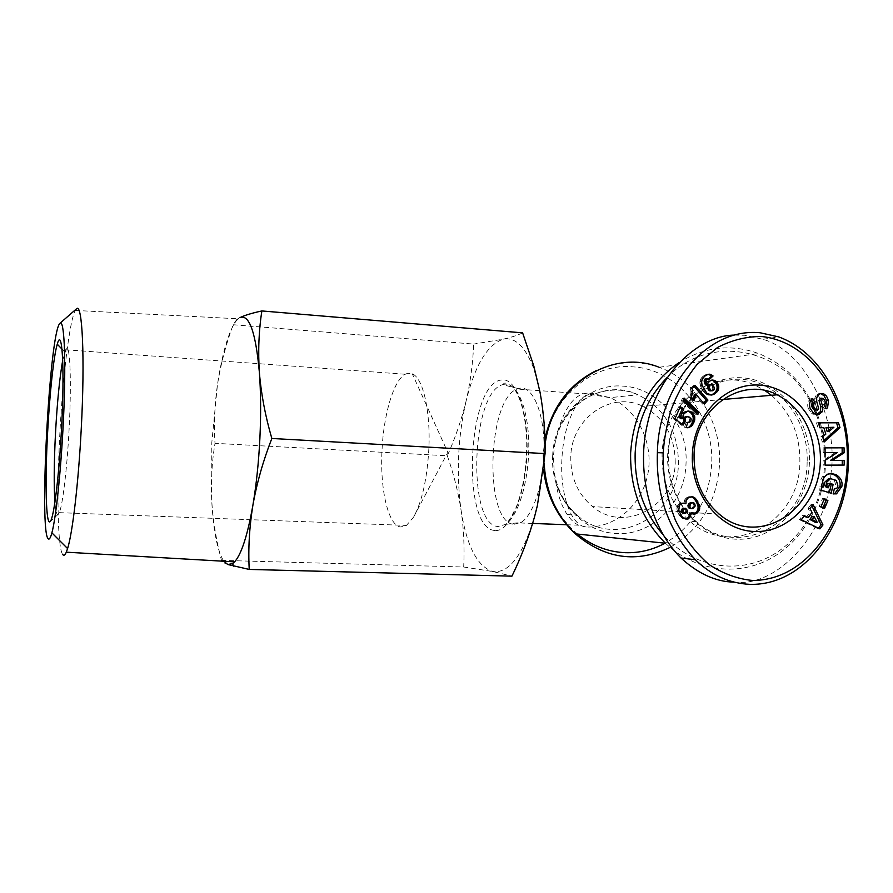 <?xml version="1.0" encoding="UTF-8"?>
<svg xmlns="http://www.w3.org/2000/svg" width="893" height="893" viewBox="0 0 893 893"><rect width="100%" height="100%" fill="white"/><g stroke="black" fill="none" stroke-linecap="round" stroke-linejoin="round"><path stroke-width="0.67" stroke-dasharray="4.46 3.35" d="M830.445 473.625C825.266 473.558 822.006 475.813 820.678 480.389L821.727 486.931L819.841 486.841L819.104 490.101L821.002 490.157M830.211 478.637L836.339 480.467M834.419 480.445L836.027 486.026L834.832 488.281L836.752 488.326M820.555 393.5L818.468 393.735L815.7 395.912L817.597 395.755M811.369 399.684L810.833 398.713L810.275 399.126C807.908 401.057 807.183 404.06 808.076 408.146L809.962 408.012M825.657 407.878L824.808 408.514L825.969 408.436M62.711 360.27L66.283 348.571C70.089 343.738 71.663 381.925 69.085 429.366C67.053 468.903 62.644 505.471 59.262 512.66L57.554 514.491C56.382 513.899 55.5 509.803 54.919 502.201M407.777 373.285L405.221 374.245C393.579 380.251 383.488 414.877 381.981 450.831C379.949 489.587 388.243 525.843 400.7 526.97L406.438 525.43L413.593 517.103C422.009 501.81 427.088 479.15 428.841 449.112C430.75 411.249 422.969 377.828 412.298 373.832L407.777 373.285M76.296 309L75.28 310.44C69.475 320.922 62.733 377.371 59.798 434.433C56.694 491.987 57.621 547.286 62.588 554.363M236.288 320.777L236.824 319.437L239.994 317.584L236.288 320.777C228.653 331.214 222.379 352.556 217.434 384.816L211.797 442.716L211.697 500.259C213.394 531.123 217.446 551.45 223.83 561.239M514.078 524.269L521.423 522.238C534.047 514.401 544.596 479.82 544.083 445.618C543.681 411.372 532.507 386.167 520.039 388.209L517.08 389.058C486.986 399.551 483.95 523.432 514.078 524.269M586.188 527.004L578.497 525.196C574.456 523.242 570.683 519.681 567.167 514.513C561.809 506.219 558.103 495.939 556.038 483.682L554.218 472.341L553.392 456.156L554.642 445.06L558.371 429.399C566.475 403.256 577.637 391.223 591.858 393.288L588.599 394.092C574.634 399.059 562.992 428.986 561.853 460.364C560.101 494.32 571.029 526.066 586.188 527.004C615.511 528.187 642.514 504.333 647.994 473.323C653.709 442.359 637.178 409.106 609.964 397.664L591.858 393.288M817.497 414.776C823.458 430.493 826.148 446.868 825.556 463.913C823.982 504.467 801.646 542.587 768.605 559.632C735.564 576.61 694.14 570.594 665.452 543.234M816.325 414.676C822.475 430.326 825.255 446.69 824.663 463.757C823.089 504.835 799.503 543.223 765.334 558.75C731.211 574.255 689.273 564.811 662.573 534.137M807.127 462.306C807.227 522.148 739.047 560.648 696.339 521.691C677.329 504.534 668.009 482.108 668.399 454.414C669.158 401.593 721.823 364.355 763.068 385.028C790.361 397.005 808.678 429.522 807.127 462.306M771.418 395.298C790.751 412.387 800.24 434.735 799.871 462.351C799.972 521.691 732.227 559.844 689.831 521.222C670.944 504.21 661.691 481.986 662.081 454.526C662.84 402.163 715.137 365.226 756.103 385.72L765.033 390.598M809.438 462.384C808.109 504.657 774.644 540.767 736.647 539.205C698.627 538.289 665.598 498.394 667.696 454.314C669.237 410.211 705.247 374.502 743.032 377.895C780.839 380.641 811.313 420.134 809.438 462.384M816.224 409.943L816.693 408.168L818.58 408.045M675.208 462.518C675.075 436.454 664.325 417.734 642.938 406.36C611.672 390.442 571.353 417.868 570.783 456.781C570.493 477.442 577.749 494.041 592.539 506.577C624.553 534.025 675.153 506.041 675.208 462.518M236.824 319.437L233.14 324.728C225.817 344.81 220.582 364.846 217.434 384.816C214.599 404.797 213.795 424.298 215.001 443.33C211.931 461.592 210.837 480.568 211.697 500.259C212.869 519.972 216.139 540.008 221.486 560.369C221.364 561.619 223.473 562.992 227.804 564.51M233.14 324.728L473.67 344.073C472.899 363.54 470.354 382.651 466.012 401.392C461.402 420.112 455.173 438.24 447.315 455.776L215.001 443.33M522.617 332.855C517.828 335.21 511.343 337.331 503.161 339.206L473.67 344.073M221.486 560.369L463.69 567.01L492.891 571.542L511.946 576.152M447.315 455.776C453.577 473.558 458.176 491.775 461.112 510.428C463.791 529.091 464.639 547.945 463.69 567.01M466.012 401.392C457.808 437.804 456.178 474.15 461.112 510.428C466.771 546.304 477.364 566.664 492.891 571.542C509.099 573.518 523.008 555.178 534.628 516.489L537.419 505.125C545.433 466.101 546.304 428.461 540.031 392.206L533.936 369.032C525.452 346.685 515.194 336.75 503.161 339.206C487.254 344.676 474.875 365.404 466.012 401.392M678.736 362.781C704.41 346.73 731.021 343.649 758.57 353.539C785.907 364.668 805.531 385.039 817.452 414.665M666.993 377.605C710.281 332.241 784.813 348.181 811.748 404.596M734.135 335.109L744.717 335.266L763.068 339.318C807.785 352.333 838.951 422.155 830.948 473.591M830.936 473.681C828.202 531.357 778.35 587.293 734.95 582.169L734.068 582.136M833.761 493.985L831.528 493.862M821.527 486.919L819.841 486.841M819.104 490.101L831.171 493.226M829.441 483.772L827.644 483.225L829.552 483.258M827.644 483.225L826.639 487.701M832.388 489.007L834.285 489.04L832.388 489.007L834.832 488.281M832.365 488.996L831.294 493.784M815.7 395.912L814.751 398.222L814.851 401.683L816.693 408.168M810.833 398.713L812.719 398.568M808.076 408.146L811.715 413.571L813.601 413.448M811.715 413.571L816.715 414.732M820.511 398.289L820.946 398.434C823.346 400.354 823.893 402.363 822.609 404.462L823.949 404.741M822.04 404.875L824.261 408.916L826.17 408.793M825.054 447.873L823.145 447.873L825.054 447.828M823.145 447.873L823.179 452.572L825.087 452.539M823.179 452.572L837.277 452.528M835.346 452.561L823.246 460.341L825.143 460.33M823.279 465.153L825.177 465.153L823.279 465.153L823.246 460.341M824.473 498.629L822.576 498.562L819.171 506.376L821.08 506.465M819.171 506.376L822.62 508.385L824.529 508.474M822.62 508.385L822.978 507.57M824.116 499.466L822.576 498.562M809.951 508.519L808.076 508.43L810.118 512.336L812.005 512.426M806.145 517.471L810.118 512.336M801.255 519.759L799.38 519.648L802.55 515.562L804.414 515.663M802.55 515.562L803.934 516.299M799.38 519.648L818.01 528.756L819.908 528.89M818.01 528.756L818.457 528.176M811.927 505.963L811.168 504.422L813.054 504.5M811.168 504.422L808.076 508.43M819.908 427.825L823.837 427.658M824.206 441.979L822.308 442.035L820.745 436.9L823.904 434.221L825.813 434.143M823.904 434.221L821.94 427.747M820.745 436.9L822.654 436.833M822.308 442.035L823.815 440.673M818.401 422.836L816.481 422.836L818.368 422.735M816.481 422.836L818.01 427.903M675.019 418.672L673.378 418.784L681.415 425.247L683.067 425.157M681.415 425.247L681.995 424.287M685.366 416.629L688.068 416.529M686.404 416.64L689.329 417.053M687.666 417.165L689.496 417.143M687.833 417.254L690.546 417.969M688.871 418.069L689.485 419.018L691.149 418.917M689.485 419.018L689.675 419.922L691.349 419.81M689.675 419.922L689.441 421.161L691.115 421.061M689.441 421.161L689.117 421.719L690.791 421.619M689.117 421.719L688.157 422.445L689.831 422.344M687.364 422.601L686.137 422.389L687.811 422.289M686.137 422.389L684.418 427.736L686.081 427.647M684.418 427.736L687.286 427.814M685.623 427.892L688.391 427.769M686.137 411.215L685.009 411.506L686.672 411.383M685.009 411.506L686.55 411.427M684.886 411.55L683.882 412.119L685.545 411.997M683.882 412.119L683.011 412.879L684.674 412.756M683.011 412.879L682.263 413.861L683.926 413.749M682.263 413.861L681.638 415.066L683.301 414.955M681.638 415.066L683.112 415.39M681.448 415.502L681.102 416.774L682.765 416.663M681.102 416.774L681.002 417.399L682.665 417.288M681.002 417.399L680.913 418.75M679.852 407.588L678.568 406.873L680.22 406.739M678.568 406.873L673.378 418.784M703.74 377.025L702.043 377.226L701.262 378.185L702.958 377.985M701.262 378.185L700.659 379.212L702.345 379.023M700.659 379.212L700.235 380.34L701.92 380.15M700.235 380.34L699.967 381.523L701.664 381.333M699.967 381.523L701.619 381.869M699.922 382.059L699.922 383.153L701.619 382.974M699.922 383.153L700.079 384.291L701.775 384.113M700.079 384.291L700.38 385.497L702.065 385.318M700.38 385.497L700.826 386.781L702.523 386.602M700.826 386.781L701.429 388.12L703.115 387.942M701.429 388.12L702.155 389.515L703.851 389.337M702.155 389.515L702.646 390.319L704.343 390.141M702.646 390.319L703.45 391.48L705.146 391.313M703.45 391.48L704.242 392.485L705.939 392.317M704.242 392.485L705.068 393.311L706.765 393.143M705.068 393.311L707.58 393.813M705.883 393.969L708.015 394.103M706.307 394.26L709.142 394.661M707.435 394.818L710.236 394.974M708.529 395.13L711.319 395.041M709.611 395.197L711.163 395.03M711.23 380.195L711.821 380.061M710.114 380.251L710.739 380.385M709.031 380.574L707.982 381.177L709.689 380.987M707.982 381.177L707.122 381.914L708.83 381.724M707.122 381.914L706.419 382.874L708.116 382.684M706.419 382.874L705.972 383.912L707.669 383.733M705.972 383.912L705.637 385.24M706.251 378.677L708.305 378.632M706.597 378.833L707.591 379.692L709.299 379.492M707.591 379.692L708.517 378.822M706.519 374.48L707.368 374.535M705.671 374.736L704.622 375.261L706.318 375.06M704.622 375.261L703.45 376.031L705.146 375.819M703.45 376.031L704.689 376.176M702.992 376.377L702.043 377.226M684.138 398.099L682.475 398.245L681.359 400.812L683.022 400.667M681.359 400.812L696.116 414.698L697.801 414.575M696.116 414.698L696.64 413.481M683.603 399.316L682.475 398.245M692.086 388.656L690.445 388.924L692.12 388.745M690.445 388.924L690.78 390.208L692.455 390.04M690.78 390.208L690.914 391.514L692.6 391.346M690.914 391.514L690.903 392.842L692.577 392.674M690.903 392.842L690.791 393.679L692.466 393.523M690.791 393.679L690.501 394.862L692.175 394.706M690.501 394.862L690.088 396.157L691.762 396.001M690.088 396.157L689.519 397.519L691.193 397.363M689.519 397.519L692.432 400.801L694.118 400.656M692.432 400.801L693.493 399.964M692.789 400.019L693.024 399.428M694.252 394.606L702.724 404.183L704.421 404.038M702.724 404.183L703.628 403.156M694.062 386.446L693.314 385.586L694.988 385.408M693.314 385.586L690.412 388.835M685.846 503.25L684.25 503.697M682.799 503.15L683.413 503.06M681.761 502.982L683.346 503.06M681.683 502.982L680.388 503.183L682.051 503.272M680.388 503.183L679.205 503.797L680.857 503.875M679.205 503.797L678.702 504.21L680.354 504.288M678.702 504.21L677.832 505.215L679.484 505.304M677.832 505.215L677.251 506.465L678.903 506.554M677.251 506.465L676.972 507.938L678.624 508.028M676.972 507.938L676.939 508.876L678.591 508.965M676.939 508.876L677.106 510.137L678.758 510.238M677.106 510.137L677.486 511.499L679.138 511.6M677.486 511.499L678.055 512.939L679.707 513.04M678.055 512.939L678.725 514.223L680.388 514.335M678.725 514.223L679.484 515.451L681.147 515.562M679.484 515.451L680.41 516.634L682.062 516.746M680.41 516.634L683.011 517.706M681.348 517.594L683.949 518.409M682.285 518.297L684.719 518.766M683.056 518.643L686.025 519.09M684.362 518.978L685.344 518.922M689.519 512.995L691.595 513.386M689.909 513.285L692.789 514.011M691.104 513.91L693.984 514.223M692.309 514.111L693.56 514.145M690.624 496.664L691.483 496.687M689.809 496.62L688.536 496.809L690.211 496.876M688.536 496.809L687.309 497.334L688.983 497.401M687.309 497.334L686.594 497.769L688.269 497.836M686.594 497.769L685.523 498.729L687.186 498.807M685.523 498.729L684.73 499.879L686.404 499.946M684.73 499.879L686.181 500.437M684.518 500.359L684.183 501.676L685.846 501.754M684.183 501.676L684.183 503.172M815.354 522.36L812.217 516.344M827.141 431.464L831.986 427.345L825.958 427.58M711.096 390.989L712.636 389.705L712.748 387.808L711.353 385.329L709.232 384.593M683.547 513.375L685.835 511.343L685.478 509.356L684.027 508.173M689.865 508.575L692.153 507.972L693.537 505.896L693.281 503.741L691.651 502.569M831.986 427.345L833.906 427.256M713.607 390.475L711.888 390.643M710.359 384.671L712.067 384.492M710.46 384.704L712.179 384.515M711.353 385.329L713.06 385.151M712.19 386.446L713.898 386.267M712.212 386.502L713.931 386.323M712.748 387.808L714.467 387.64M712.837 388.957L714.556 388.79M712.636 389.705L714.355 389.538M684.451 508.34L686.114 508.43M685.478 509.356L687.152 509.456M685.869 510.841L687.543 510.941M685.835 511.343L687.498 511.443M685.188 512.56L686.851 512.66M684.775 512.906L686.438 513.017M694.966 503.819L693.281 503.741M693.548 504.456L695.234 504.534M693.537 505.896L695.212 505.985M693.102 506.956L694.787 507.045M692.153 507.972L693.828 508.061M691.082 508.519L692.767 508.608M692.823 503.161L694.497 503.239M544.194 463.634L545.065 444.971M596.636 370.405C617.141 361.219 637.982 360.169 659.146 367.28C696.149 380.362 721.7 422.076 719.557 464.304C716.878 501.866 700.391 529.571 670.085 547.398M577.458 534.059C554.508 513.877 543.301 487.5 543.804 454.905C545.054 403.926 588.733 362.145 633.338 366.878C678.111 369.535 714.489 415.725 711.665 464.148C709.154 499.7 693.615 526.044 665.062 543.19M818.468 393.735L820.366 393.579M504.366 384.258L502.592 384.682C471.27 392.418 466.816 525.374 498.082 526.513L505.561 524.414C518.431 516.288 529.259 480.054 528.779 444.212C528.422 408.324 517.047 382.025 504.366 384.258M494.7 530.453C460.866 528.756 467.441 382.896 501.364 380.005C516.121 377.036 528.879 411.773 526.915 454.492C525.162 497.222 509.289 532.797 494.7 530.453M552.667 455.999C553.638 415.792 588.052 382.606 623.526 386.156C659.123 388.053 688.313 424.733 686.036 463.322C685.199 501.978 653.073 535.51 617.353 533.501C581.622 533.143 550.155 496.128 552.667 455.999M556.038 483.682C560.391 496.452 567.435 506.967 577.179 515.261C615.79 550.077 678.446 516.321 678.434 463.177C678.2 430.995 664.705 408.201 637.948 394.773C608.769 381.557 571.844 397.084 558.371 429.399M814.751 398.222L816.649 398.077M814.851 401.683L816.738 401.537M817.564 410.121L815.677 410.244M810.331 399.082L812.217 398.937M822.408 398.144L821.727 398.2M822.609 404.462L824.507 404.328M544.942 439.021L543.123 454.704L543.558 469.495M65.502 349.755L405.221 374.245M413.593 517.103L447.806 452.383L412.298 373.832M64.687 351.898L61.985 349.096M518.297 388.6L502.592 384.682L503.529 383.934C504.59 382.025 507.972 383.376 513.698 387.964C521.255 398.468 525.609 416.127 526.747 440.952C526.848 466.369 523.398 488.315 516.411 506.789C511.12 517.371 507.503 523.242 505.561 524.414L521.423 522.238M520.195 522.952L532.641 523.432M566.564 524.738L578.497 525.196M554.631 445.06C561.73 402.944 605.543 378.465 637.948 394.773L609.964 397.664L588.599 394.092L517.08 389.058M696.339 521.691L689.831 521.222M722.604 399.506L642.938 406.36M59.262 512.66L406.438 525.43M58.458 514.1L50.276 521.423M75.28 310.44L238.197 318.79M533.936 369.032L533.835 366.097M567.167 514.513L577.179 515.261C564.979 504.333 557.321 490.023 554.218 472.341M659.146 367.28L758.57 353.539M763.068 385.028L756.103 385.72M763.068 339.318L778.729 336.895M833.37 479.686L835.29 479.72M812.876 414.263L814.762 414.151M820.946 398.434L822.844 398.289M719.3 514.189L592.539 506.577"/><path stroke-width="1.34" d="M663.276 452.851C663.812 441.577 666.145 428.037 670.297 412.22C676.247 395.264 685.188 379.335 697.098 364.411L717.637 347.41C732.372 339.876 747.218 336.259 762.175 336.572C816.548 342.789 850.125 406.181 847.234 463.367C845.872 520.608 807.518 580.45 752.62 580.461C737.629 579.055 723.073 573.719 708.942 564.465C695.29 552.533 684.116 537.787 675.421 520.228C664.972 493.159 662.55 469.372 663.276 452.851L657.393 452.673C658.264 390.152 703.84 327.329 760.099 332.754L778.729 336.895C825.355 354.041 850.839 411.662 848.305 463.579C847.479 522.416 807.127 585.44 750.22 584.368C729.626 583.475 711.353 575.271 695.413 559.744C668.589 530.788 655.92 495.09 657.393 452.673M821.727 486.931L823.424 486.964L822.587 480.412C825.255 474.016 829.921 472.207 836.596 475.02C840.905 478.001 842.668 481.762 841.898 486.305L836.507 493.862L833.214 493.84L834.285 489.04L836.752 488.326L837.947 486.071L836.339 480.467L830.523 478.637L826.494 482.41L826.84 485.814L828.559 487.745L829.552 483.258L833.158 484.363L831.171 493.226L821.002 490.157L821.739 486.886L823.424 486.964M826.84 485.814L824.931 485.781L826.561 487.645L828.559 487.745M824.931 485.781L824.585 482.387L828.604 478.615L830.523 478.637M823.971 395.644L825.88 395.499L826.739 396.592L828.559 400.533L826.65 400.678L823.971 395.644L820.555 393.5M828.559 400.533L827.554 407.755L826.17 408.793L823.949 404.741L824.507 404.328C825.802 402.23 825.244 400.209 822.844 398.289L820.857 400.231L822.654 406.594L822.263 411.461L818.758 414.586L813.601 413.448L809.962 408.012C809.058 403.926 809.795 400.912 812.161 398.981L812.719 398.568L814.996 402.721L814.371 403.178C812.987 405.489 813.623 407.744 816.28 409.943L817.564 410.121L818.658 408.626L816.738 401.537L816.649 398.077L817.597 395.755L820.455 393.545L823.513 393.668L825.88 395.499M825.657 407.867L826.65 400.678M54.919 502.201C53.814 485.558 54.004 462.563 55.5 433.228C57.208 402.107 59.619 377.795 62.711 360.27M47.586 432.993C49.606 394.226 53.68 355.961 57.264 344.207C62.186 325.599 64.821 368.251 61.528 428.707C59.094 476.058 53.792 518.308 50.276 521.423C45.945 527.205 44.884 482.253 47.586 432.993M48.445 538.959C49.461 539.606 50.611 537.575 51.883 532.864C56.438 516.377 61.963 460.643 63.939 408.123C65.959 355.503 64.028 319.493 60.099 323.177L59.82 323.445C49.495 333.056 38.779 534.985 48.445 538.959M62.588 554.363L63.202 555.033C64.151 555.692 65.178 554.743 66.294 552.187L67.589 548.548C72.579 532.954 78.506 482.454 81.252 428.752C85.092 357.702 82.301 301.957 76.463 308.855L76.296 309M223.83 561.239L227.804 564.51L232.626 563.595L234.602 561.864C241.467 554.196 247.562 535.309 252.898 505.204C256.336 484.765 258.669 462.518 259.885 438.452C261.013 414.397 260.845 392.418 259.383 372.526C255.733 332.33 249.27 314.023 239.994 317.584C244.827 315.274 252.116 313.052 261.872 310.943L522.617 332.855L533.835 366.097L540.031 392.206C543.725 412.443 545.411 432.904 545.076 453.599L271.84 438.474C265.299 415.993 261.147 394.014 259.383 372.526C257.977 351.083 258.803 330.555 261.872 310.943M670.085 547.398C636.553 563.472 604.963 558.951 575.315 533.835L665.452 543.234C641.576 519.302 629.967 489.174 630.637 452.863C633.427 413.403 649.468 383.376 678.736 362.781M662.573 534.137C643.54 511.455 634.398 484.408 635.157 452.997C636.899 422.858 647.514 397.731 666.993 377.605M816.715 414.732L820.366 411.573L820.756 406.728L818.959 400.377L820.857 400.231M692.365 454.515C693.738 414.575 726.143 382.171 760.278 385.162C794.435 387.584 822.062 423.438 820.366 461.826C819.16 500.259 788.843 532.998 754.529 531.502C720.205 530.587 690.479 494.409 692.365 454.515M814.438 461.636C814.26 430.683 801.881 408.402 777.29 394.795C741.313 375.719 694.676 408.257 694.062 454.76C693.749 479.441 702.166 499.254 719.3 514.189C756.393 546.829 814.461 513.319 814.438 461.636M227.804 564.51L249.225 569.433C248.12 548.67 249.348 527.261 252.898 505.204C256.793 483.146 263.111 460.9 271.84 438.474M249.225 569.433L511.946 576.152C521.3 556.908 528.857 537.028 534.628 516.489L537.419 505.405L545.076 453.599M811.748 404.596L816.325 414.676M765.033 390.598L771.418 395.298M734.068 582.136C715.885 581.812 698.192 573.764 680.968 557.991C647.805 524.838 636.742 468.044 647.458 423.829C657.695 374.647 698.058 335.612 734.135 335.109M844.075 447.828L844.108 452.818L832.332 460.408L844.164 460.364L844.198 465.063L825.177 465.153L825.143 460.33L837.277 452.528L825.087 452.539L825.054 447.828L844.075 447.828L825.054 447.873M824.529 508.474L821.08 506.465L824.473 498.629L827.923 500.649L824.529 508.474M808.02 517.572L812.005 512.426L809.951 508.519L813.054 504.5L822.955 524.928L819.908 528.89L801.255 519.759L804.414 515.663L808.02 517.572L803.934 516.299M825.813 434.143L823.837 427.658L819.908 427.825L818.368 422.735L838.471 422.713L839.978 427.691L824.206 441.979L822.654 436.833L825.813 434.143M685.489 421.183L683.067 425.157L675.019 418.672L680.22 406.739L683.837 408.76L680.321 416.841L682.576 418.638L683.926 413.749L687.811 411.093L692.12 412.466L694.732 416.718L694.598 420.447L693.258 423.818L689.273 427.58L686.081 427.647L687.811 422.289L690.791 421.619L691.149 418.917L689.496 417.143L686.896 416.551L685.422 418.013L685.489 421.183L683.725 420.938L685.389 420.837M702.345 379.023L704.689 376.176L708.227 374.279L710.549 374.379L713.072 375.975L709.299 379.492L707.959 378.487L706.776 378.755L706.05 381.891L707.345 385.062L708.116 382.684L710.739 380.385L713.998 380.184L716.03 381.278L717.726 383.354L718.798 386.903L718.452 389.471L716.677 392.273L711.319 395.041L706.765 393.143L702.065 385.318L701.619 381.869L702.345 379.023M697.801 414.575L683.022 400.667L684.138 398.099L698.895 412.053L697.801 414.575M692.455 390.04L692.086 388.656L694.988 385.408L707.937 400.075L704.421 404.038L695.926 394.438L694.118 400.656L691.193 397.363L692.466 393.523L692.455 390.04M684.618 503.25L685.913 503.775L686.181 500.437L688.269 497.836L692.298 496.731L696.183 499.243L699.71 506.632L699.532 509.523L697.6 512.627L694.475 514.201L691.193 513.107L689.988 517.259L686.025 519.09L682.062 516.746L678.758 510.238L679.484 505.304L682.051 503.272L684.618 503.25L682.799 503.15M836.596 475.02L834.665 474.998C838.973 477.978 840.737 481.729 839.956 486.261L834.587 493.807L836.507 493.862M834.587 493.807L833.761 493.985M839.666 487.6L841.597 487.645M834.665 474.998L830.445 473.625M829.363 492.679L831.238 484.319L833.158 484.363M831.238 484.319L829.441 483.772M828.604 478.615L830.211 478.637M814.996 402.721L812.485 403.323C811.101 405.623 811.737 407.878 814.394 410.066L816.224 409.943M813.11 402.866L811.369 399.684M816.872 414.698L818.758 414.586M820.053 412.153L821.951 412.03M821.727 398.2L820.511 398.289L818.959 400.377M825.969 408.436L826.717 408.391M832.332 460.408L830.412 460.42L842.177 452.851L844.108 452.818M842.177 452.851L842.132 447.862M825.177 465.141L844.198 465.063M842.266 465.063L842.233 460.386L844.164 460.364M842.233 460.386L830.412 460.42M822.978 507.57L826.014 500.582L827.923 500.649M826.014 500.582L824.116 499.466M818.457 528.176L821.058 524.805L822.955 524.928M821.058 524.805L811.927 505.963M823.815 440.673L838.047 427.769L839.978 427.691M838.047 427.769L836.54 422.802L838.471 422.713M836.54 422.802L818.401 422.836M681.995 424.287L683.826 421.284M683.725 420.938L683.469 419.71L685.132 419.598M683.469 419.71L685.143 419.286M683.48 419.386L683.759 418.125L685.422 418.013M683.759 418.125L685.947 417.187M684.284 417.299L686.896 416.551M685.232 416.663L687.041 416.518M687.71 422.579L689.028 422.501M687.085 427.78L689.273 427.58M687.599 427.669L691.349 426.385M689.675 426.474L690.557 425.503L692.231 425.414M690.557 425.503L692.633 424.889M690.948 424.979L691.584 423.918L693.258 423.818M691.584 423.918L692.198 422.635L693.872 422.534M692.198 422.635L692.51 421.876L694.185 421.775M692.51 421.876L692.912 420.547L694.598 420.447M692.912 420.547L693.147 419.308L694.821 419.197M693.147 419.308L693.202 418.125L694.877 418.013M693.202 418.125L693.046 416.83L694.732 416.718M693.046 416.83L692.667 415.602L694.352 415.491M692.667 415.602L692.064 414.452L693.749 414.33M692.064 414.452L691.316 413.448L692.99 413.325M691.316 413.448L690.445 412.577L692.12 412.466M690.445 412.577L689.429 411.896L691.104 411.773M689.429 411.896L688.38 411.427L690.055 411.305M687.588 411.148L688.938 411.048M688.38 411.427L687.387 411.193M680.321 416.841L678.658 416.953L680.913 418.75L682.576 418.638M678.658 416.953L682.174 408.894L683.837 408.76M682.174 408.894L679.852 407.588M711.163 395.03L712.112 394.94M710.716 394.996L713.161 394.606M711.453 394.762L714.255 394.07M712.536 394.226L715.405 393.344M713.686 393.5L715.684 393.11M713.965 393.277L716.677 392.273M714.958 392.429L717.481 391.346M715.762 391.514L716.365 390.554L718.084 390.386M716.365 390.554L716.733 389.649L718.452 389.471M716.733 389.649L717.023 388.422L718.742 388.243M717.023 388.422L717.079 387.082L718.798 386.903M717.079 387.082L716.934 385.943L718.653 385.765M716.934 385.943L716.566 384.716L718.296 384.537M716.566 384.716L716.007 383.532L717.726 383.354M716.007 383.532L717.637 383.209M715.918 383.387L715.17 382.316L716.889 382.126M715.17 382.316L714.322 381.456L716.03 381.278M714.322 381.456L713.34 380.82L715.059 380.63M713.34 380.82L712.29 380.385L713.998 380.184M711.442 380.172L712.938 380.005M712.29 380.385L711.308 380.206M707.133 384.615L705.425 384.805L707.345 385.062M705.425 384.805L704.756 383.287L706.463 383.097M704.756 383.287L704.354 382.081L706.05 381.891M704.354 382.081L704.186 381.233L705.883 381.043M704.186 381.233L705.883 380.92M704.186 381.11L704.365 379.826L706.062 379.637M704.365 379.826L706.776 378.755M705.079 378.945L706.843 378.71M705.135 378.9L707.959 378.487M708.517 378.822L711.353 376.176L713.072 375.975M711.353 376.176L712.759 375.696M711.04 375.897L710.047 375.138L711.754 374.937M710.047 375.138L709.031 374.647L710.739 374.446M709.031 374.647L710.549 374.379M707.881 374.379L709.422 374.189M708.841 374.591L707.781 374.413M696.64 413.481L697.21 412.175L698.895 412.053M697.21 412.175L683.603 399.316M693.493 399.964L694.464 399.874M693.024 399.428L694.966 398.624M693.292 398.769L693.66 397.664L695.346 397.519M693.66 397.664L695.457 397.084M693.783 397.24L694.051 395.99L695.725 395.833M694.051 395.99L694.252 394.606L695.926 394.438M703.628 403.156L706.24 400.231L707.937 400.075M706.24 400.231L694.062 386.446M682.955 503.172L685.913 503.775M685.344 518.922L687.275 519.023M685.601 518.911L688.447 518.565M686.773 518.442L688.994 518.219M687.32 518.107L688.313 517.147L689.988 517.259M688.313 517.147L689.016 515.92L690.691 516.02M689.016 515.92L690.724 515.942M689.05 515.841L689.396 514.535L691.07 514.647M689.396 514.535L689.519 512.995L691.193 513.107M693.56 514.145L694.475 514.201M692.99 514.044L695.714 513.877M694.04 513.776L696.953 513.185M695.267 513.084L697.6 512.627M695.915 512.526L696.841 511.488L698.538 511.589M696.841 511.488L697.533 510.283L699.219 510.372M697.533 510.283L697.835 509.423L699.532 509.523M697.835 509.423L698.08 508.039L699.777 508.128M698.08 508.039L698.025 506.543L699.71 506.632M698.025 506.543L697.868 505.661L699.554 505.751M697.868 505.661L697.455 504.422L699.152 504.5M697.455 504.422L696.864 503.027L698.56 503.105M696.864 503.027L696.16 501.665L697.846 501.743M696.16 501.665L695.368 500.37L697.053 500.437M695.368 500.37L694.497 499.176L696.183 499.243M694.497 499.176L693.66 498.227L695.346 498.294M693.66 498.227L693.024 497.702L694.709 497.769M693.024 497.702L691.841 496.999L693.526 497.066M691.394 496.698L692.298 496.731M691.841 496.999L690.97 496.765M809.828 519.425L815.354 522.36L817.251 522.483L814.103 516.455L811.715 519.536L809.828 519.425L812.217 516.344L814.103 516.455M827.867 427.501L825.958 427.58L827.141 431.464L829.05 431.386L833.906 427.256L827.867 427.501L829.05 431.386M710.94 384.403L708.506 384.928L707.569 387.875L709.857 390.888L713.607 390.475L714.467 387.64L712.179 384.515L710.214 384.749L709.276 387.696L710.627 390.096L712.804 390.821M685.701 508.262L682.319 508.597L681.348 511.622L683 513.33L686.851 512.66L687.543 510.941L685.701 508.262L683.1 509.747L683.245 512.269L681.582 512.169M693.325 502.647L689.407 503.116L687.956 505.204L689.15 508.318L692.767 508.608L695.212 505.985L694.497 503.239L692.298 502.647L690.189 504.054L689.898 507.47L691.539 508.664M811.715 519.536L817.251 522.483M709.946 390.922L711.654 390.754M709.857 390.888L711.565 390.721M708.919 390.263L710.627 390.096M708.104 389.203L709.812 389.035M708.082 389.147L709.79 388.98M707.569 387.875L709.276 387.696M707.49 386.68L709.198 386.502M707.747 385.832L709.444 385.653M708.506 384.928L710.214 384.749M681.348 511.622L683.011 511.722M681.247 510.227L682.911 510.327M681.437 509.646L683.1 509.747M682.319 508.597L683.982 508.686M682.788 508.318L684.451 508.407M683 513.33L685.221 513.475M681.928 512.638L684.674 513.43M689.15 508.318L690.825 508.407M688.224 507.38L689.898 507.47M687.856 506.041L689.53 506.13M687.956 505.204L689.619 505.293M688.514 503.976L690.189 504.054M689.407 503.116L691.082 503.194M690.624 502.569L692.298 502.647M545.065 444.971C551.606 386.356 610.812 347.667 659.146 367.28M665.062 543.19C652.671 549.887 639.522 553.057 625.591 552.7C607.921 551.997 591.88 545.79 577.458 534.059M543.558 469.495C546.505 495.314 557.098 516.757 575.315 533.835C556.205 515.272 545.835 491.864 544.194 463.634M820.366 411.573L822.263 411.461M839.956 486.261L841.898 486.305M812.485 403.323L814.371 403.178M820.756 406.728L822.654 406.594M596.636 370.405C569.288 384.046 552.053 406.918 544.942 439.021M61.985 349.096L57.264 344.207M51.883 532.864L67.589 548.548M60.099 323.177L76.463 308.855M66.294 552.187L234.602 561.864M532.641 523.432L566.564 524.738M777.29 394.795L722.604 399.506M232.626 563.595L233.519 566.14M695.401 559.755L680.968 557.991M823.513 393.668L821.616 393.824M814.394 410.066L816.28 409.943"/></g></svg>
